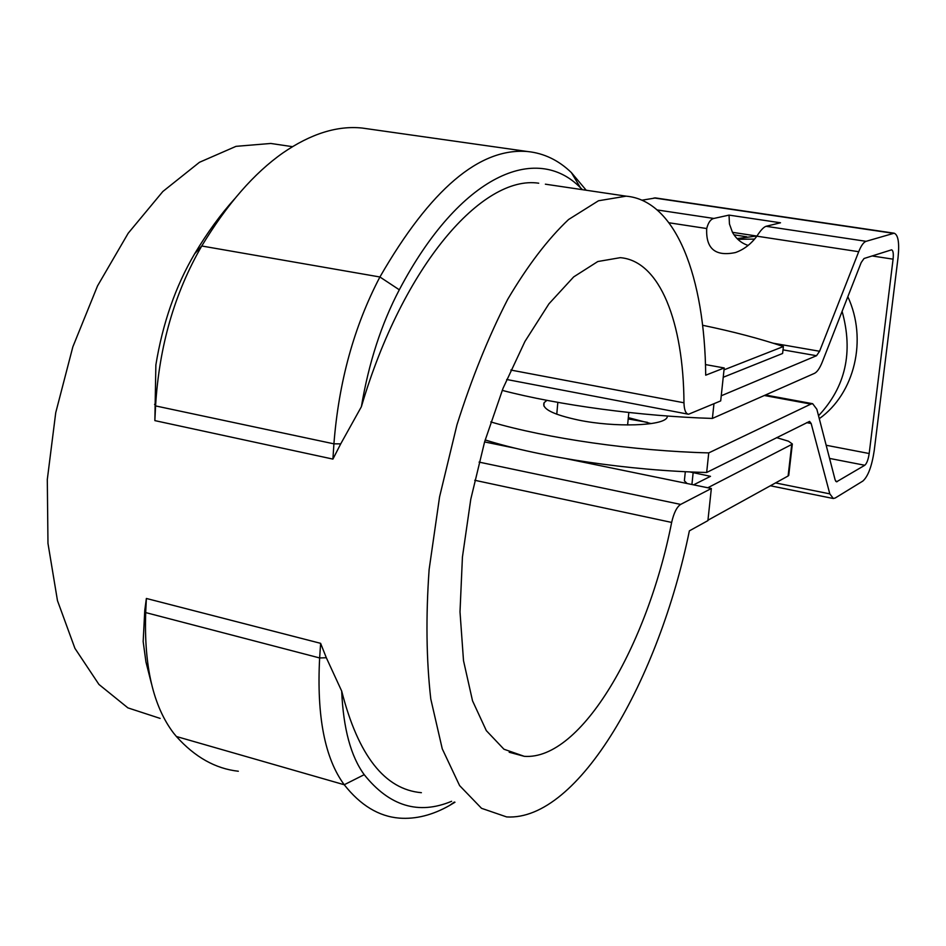 <?xml version="1.0" encoding="UTF-8"?>
<svg xmlns="http://www.w3.org/2000/svg" width="946" height="946" viewBox="0 0 946 946"><rect width="100%" height="100%" fill="white"/><g stroke="black" fill="none" stroke-linecap="round" stroke-linejoin="round"><path stroke-width="1.42" d="M702.606 325.27C733.245 331.632 760.17 338.727 783.394 346.532L782.602 353.473L723.217 377.277M724.021 369.851L783.394 346.532M647.502 422.365L628.203 418.948M626.157 196.165L598.487 200.765L568.57 219.519C547.9 239.042 527.62 265.637 507.73 299.291C488.574 336.575 471.652 378.412 456.965 424.813L439.571 496.875L429.129 569.457C425.783 616.721 426.339 659.894 430.785 698.988L442.255 748.818L459.602 785.594L481.526 808.31L506.654 816.93C578.727 821.282 659.09 679.169 689.374 530.86L707.915 520.619L711.345 488.491L680.635 504.419C676.816 506.938 673.812 512.945 671.648 522.429C647.49 645.018 581.435 760.525 524.273 756.327L503.946 749.22L486.327 730.643L472.527 700.809L463.505 660.639L460.004 611.885L462.428 557.064L470.777 499.252L484.612 441.853L503.059 388.25L524.947 341.447L548.952 303.808L573.678 276.906L597.825 261.522L620.269 257.667C660.119 260.895 683.52 322.787 683.97 402.783C684.171 409.89 685.696 413.709 688.534 414.253L720.698 400.903L724.222 367.959L705.704 375.195C704.805 277.805 676.319 200.528 626.157 196.165L545.381 184.186M151.395 683.461L145.956 662.011L143.165 641.565L144.762 610.466L146.37 598.463L145.696 612.582C143.91 666.161 153.205 706.343 173.615 733.138L176.394 736.496C194.911 757.143 215.546 768.731 238.333 771.238M320.623 643.339L319.642 657.955L326.323 657.742L320.623 643.339L146.37 598.463M326.323 657.742L341.683 691.065C343.327 728.538 350.836 756.41 364.222 774.668C389.433 806.217 418.57 815.085 451.632 801.286M454.979 802.243L449.539 805.484C432.499 815.156 415.732 819.366 399.247 818.113C378.79 816.433 360.45 805.306 344.238 784.742C324.785 758.42 316.591 716.157 319.642 657.955L145.696 612.582L144.762 610.466M369.519 129.094L362.141 128.041C337.249 125.463 310.832 133.764 282.889 152.933C254.131 173.13 227.075 204.147 201.758 245.995C174.584 292.893 159.188 346.201 155.57 405.917L154.86 420.615L332.909 459.094L333.914 443.84C338.763 381.877 354.088 326.252 379.914 276.989C430.395 189.342 479.61 147.517 527.561 151.526C543.974 153.217 558.578 160.241 571.372 172.586L586.224 190.252M538.712 183.205C482.898 174.785 403.126 264.845 361.384 406.721C368.739 362.921 381.38 323.946 399.307 289.795C460.17 174.407 536.524 142.941 580.466 187.746L582.452 189.685M154.86 420.615L155.865 364.955C162.712 323.106 175.649 286.035 194.663 253.765C207.316 232.669 220.678 214.293 234.785 198.66M361.384 406.721L340.726 443.863L333.914 443.84L155.57 405.917L154.576 404.332M711.345 488.491L566.701 458.786M515.57 448.286L484.589 441.924M724.222 367.959L705.468 364.577M341.683 691.065C358.203 755.629 384.774 789.496 421.384 792.689M332.909 459.094L340.726 443.863M160.134 718.404L127.911 707.88L98.94 684.443L74.911 648.329L57.47 600.627L47.974 543.382L47.3 479.539L55.731 412.704L72.842 346.863L97.533 285.905L128.195 233.236L162.854 191.494L199.452 162.298L236.015 146.346L270.804 143.461L278.774 144.643M655.578 197.951L642.003 200.185M748.144 245.428C741.357 243.193 736.13 238.83 732.464 232.326L729.449 223.977L729.035 215.109L780.509 222.783L766.047 226.295L866.087 241.325C863.603 242.176 861.144 245.641 858.708 251.707L819.579 351.262L773.26 343.221M766.047 226.295C763.576 227.146 760.513 230.446 756.871 236.181L858.708 251.707M713.958 403.776L712.397 418.428L814.459 373.363C817.202 372.015 819.851 368.136 822.405 361.727L861.203 262.527L864.029 258.506L891.581 249.827C893.142 250.442 893.639 253.552 893.083 259.169L869.185 453.524C868.262 459.602 866.796 463.528 864.786 465.266L836.536 481.821L835.152 479.989L816.847 409.263L812.661 403.706L810.888 404.084L764.333 395.499M490.785 421.928C546.942 438.483 633.82 451.006 708.743 452.898L810.888 404.084M708.743 452.898L706.662 472.48C630.036 470.753 541.077 457.474 485.168 439.949M775.543 482.921L829.808 493.859L811.16 423.489L809.563 421.396L706.662 472.48M829.808 493.859L833.355 498.518L835.294 497.963L862.847 481.065C868.05 476.441 871.845 466.283 874.222 450.592L898.061 257.513C899.528 242.933 898.227 234.833 894.159 233.201L866.087 241.325M783.016 349.866L816.516 355.72L819.579 351.262M816.516 355.72L721.242 395.783M712.397 418.428C641.01 416.287 558.518 405.148 502.208 390.379M669.035 222.783L706.709 228.53C708.247 222.558 710.623 219.2 713.828 218.455L729.035 215.109M706.709 228.53C705.751 248.727 715.342 256.733 735.468 252.547C743.875 249.555 751.006 244.103 756.871 236.181M732.464 232.326L756.954 236.062M628.333 417.647L651.108 423.595M546.918 400.347L544.127 402.653C541.514 408.79 553.043 414.608 578.704 420.119C614.971 427.592 663.111 425.996 667.013 417.564L667.58 416.027M842.106 311.364C853.434 352.208 845.57 387.009 818.527 415.755M737.785 239.291L754.601 239.09M847.829 296.701C867.766 339.555 854.628 393.595 819.283 418.676M737.088 238.593L756.765 236.027M788.787 474.868L788.113 475.98L707.963 520.205M689.599 471.888L710.493 476.323L693.595 484.849L707.785 487.769L791.731 444.466L792.334 443.97L788.467 441.203L776.595 437.631M687.103 483.512L684.372 480.805L685.318 471.699M671.648 522.429L474.738 480.272M510.805 370.052L683.97 402.783M176.394 736.496L344.238 784.742L364.222 774.668M399.307 289.795L379.914 276.989L201.758 245.995L194.663 253.765M479.078 462.109L680.635 504.419M657.257 209.953L713.828 218.455M654.076 197.951L893.249 233.307M835.732 481.313L837.257 481.62M829.571 458.42L864.786 465.266M734.001 234.833L746.69 236.784M872.082 255.952L893.083 259.169M811.16 423.489L806.666 422.637M826.165 445.259L869.185 453.524M788.113 475.98L791.731 444.466M693.134 472.799L691.916 484.506M524.273 756.327L509.185 752.247M454.34 802.054L449.539 805.484M580.466 187.746L571.372 172.586M527.561 151.526L362.141 128.041M292.42 146.665L270.804 143.461M687.979 414.147L506.678 379.488M544.127 402.653L543.844 405.976M655.235 197.891L894.159 233.201M770.363 485.771L832.799 498.412M812.661 403.706L765.432 395.002M792.334 443.97L788.728 475.448M557.833 402.369L556.768 414.242M628.83 412.48L627.612 424.99"/></g></svg>
